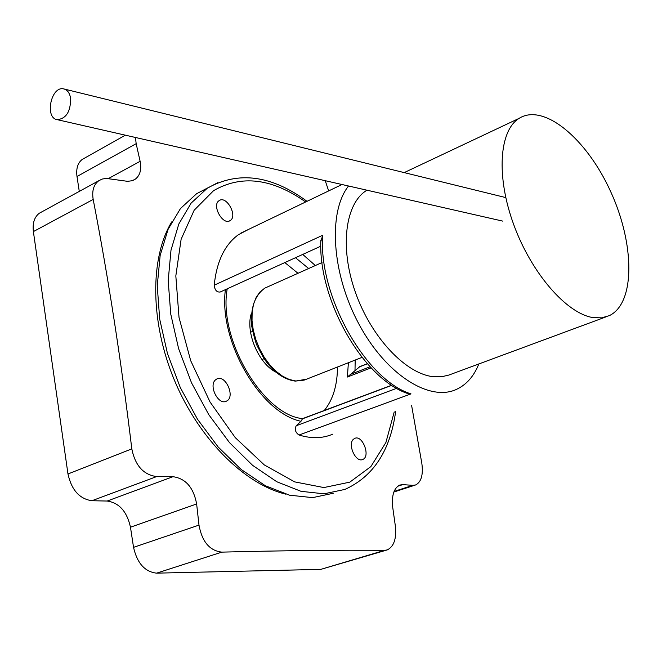 <?xml version="1.0" encoding="UTF-8"?>
<svg xmlns="http://www.w3.org/2000/svg" width="662" height="662" viewBox="0 0 662 662"><rect width="100%" height="100%" fill="white"/><g stroke="black" fill="none" stroke-linecap="round" stroke-linejoin="round"><path stroke-width="0.99" d="M605.382 317.106L448.836 375.073L441.579 376.752L433.726 376.744C406.038 374.179 371.324 337.579 355.444 292.414C339.374 247.29 345.233 203.126 366.955 190.193M592.986 317.586C566.647 313.581 531.495 273.29 513.828 224.906C495.987 176.547 499.156 130.563 519.074 118.374C543.8 102.668 586.813 138.838 610.579 191.434C634.792 243.798 635.495 303.279 609.255 315.675L601.584 317.851L592.986 317.586M70.602 98.141C70.743 111.406 66.308 118.589 57.313 119.681C44.379 118.076 51.065 85.704 63.693 88.898C67.334 89.809 69.634 92.895 70.602 98.141M215.754 379.69L216.697 379.061C225.485 373.931 235.771 397.142 226.478 401.122C218.394 405.847 208.067 385.218 215.754 379.69M353.367 439.311L354.724 438.385C362.519 434.495 370.91 456.656 362.693 459.478C355.858 462.945 347.343 444.525 353.367 439.311M219.139 200.636L219.196 200.594C226.578 195.224 238.047 216.251 230.119 220.587C222.846 225.833 211.418 205.112 219.139 200.636M320.813 246.19L220.231 292C216.805 292.397 214.794 290.13 214.207 285.198C216.656 261.54 224.691 244.733 238.337 234.762L248.324 229.524M348.386 362.735L347.376 377.034L359.896 366.582M332.696 434.173C322.659 438.509 311.438 438.79 299.034 435.025C295.384 432.485 294.449 429.39 296.22 425.74L300.978 421.305L302.575 418.624L391.647 385.234M333.516 493.215L312.621 497.625L289.584 495.201L265.396 485.759L241.175 469.474L218.129 446.949L197.458 419.17L180.271 387.502L167.469 353.558L159.683 319.084L157.25 285.86L160.146 255.491L168.074 229.358L180.478 208.522L196.614 193.701L208.058 187.735M406.303 393.021L410.994 393.89C365.763 380.087 318.008 295.087 322.733 235.25L320.813 241.58M348.535 185.997C327.947 211.881 331.596 273.207 358.705 323.668C385.607 374.295 429.257 402.091 456.408 389.405C466.42 384.788 473.909 376.281 478.866 363.885M324.297 410.481C332.978 399.724 337.372 385.234 337.488 367.021M297.991 273.282L284.842 262.574M135.487 137.489L136.157 143.671L76.999 176.514C75.998 168.686 77.702 163.018 82.121 159.509L84.289 158.292M93.185 199.428L33.381 231.584L67.971 473.975L131.812 448.886C121.179 360.6 108.295 277.452 93.185 199.428C91.803 190.896 93.64 184.69 98.688 180.8L102.147 179.071L106.11 178.401L127.576 181.33L132.061 180.743L135.255 179.187C140.087 175.48 141.709 169.522 140.121 161.305L136.157 143.671M131.812 448.886C135.189 465.585 143.464 474.819 156.662 476.574L172.964 476.698C185.674 478.461 193.569 487.555 196.639 503.972L198.989 525.107C202.051 541.748 209.672 550.751 221.861 552.125L156.596 573.151C144.854 571.819 137.166 563.221 133.542 547.35L198.989 525.107M386.848 550.039L320.772 569.378L384.597 550.345C339.01 549.965 284.759 550.561 221.861 552.125M384.597 550.345L387.253 549.907C393.923 546.58 396.629 538.686 395.38 526.216L392.756 507.597C391.49 495.706 393.807 488.2 399.699 485.081L402.736 484.625L397.614 486.297M394.08 491.436L412.856 485.345L402.736 484.625M412.856 485.345L415.736 484.923C421.305 481.911 423.341 474.72 421.835 463.359L411.64 405.607M328.666 190.913L325.232 180.693M79.275 191.401L76.999 176.514M320.772 569.378L156.596 573.151M196.639 503.972L130.472 527.209L133.542 547.35M156.662 476.574L91.894 500.737L107.178 501.035L172.964 476.698M130.472 527.209C126.963 511.544 119.201 502.814 107.178 501.035M91.894 500.737C79.498 498.908 71.529 489.979 67.971 473.975M33.381 231.584C32.397 223.168 34.383 217.045 39.331 213.222L41.822 211.865M251.328 313.482C245.221 331.902 258.461 363.529 275.922 372.143M171.673 221.919C149.918 257.948 150.034 321.823 174.429 380.278C198.799 438.732 244.41 484.203 285.694 494.142M394.238 411.905L385.888 442.53L370.869 466.602L349.809 482.143L323.859 487.563L294.656 481.878L264.32 464.939L235.283 437.648L210.011 401.95L190.714 360.732L179.03 317.503L175.827 275.897L181.123 239.255L194.148 210.259L213.545 190.689C241.39 174.536 272.09 178.293 305.654 201.976M217.715 182.695L207.214 188.281L191.153 203.102L178.831 223.971L170.995 250.186L168.198 280.671L170.738 314.053L178.624 348.692L191.525 382.835L208.795 414.693L229.524 442.655L252.603 465.345L276.84 481.771L301.028 491.32L324.024 493.811L344.861 489.433C373.442 476.532 390.373 450.516 395.653 411.392M225.403 289.642C218.419 340.748 260.199 412.848 300.978 421.305M354.989 370.927L355.196 360.054M315.327 265.536L302.749 254.415M322.733 235.25L214.207 285.198M396.662 388.329L296.22 425.74M299.034 435.025L410.994 393.89M302.741 418.723L391.813 385.342M295.492 257.717L308.658 268.515M347.376 377.034L371.142 367.84M370.124 366.765L350.231 374.469M359.234 366.971L367.418 363.786M108.568 178.492L140.121 161.305M362.031 357.364L306.498 379.21L295.889 381.006L289.311 379.492L282.583 376.206L275.98 371.258L269.757 364.82L264.155 357.141L259.421 348.535L255.731 339.325L253.232 329.899L252.023 320.615L252.148 311.852L253.587 303.949L256.268 297.205L260.075 291.859L264.85 288.111L267.945 286.72M519.074 118.374L404.192 172.608M57.313 119.681L502.806 221.133M64.272 89.039L505.768 197.582M252.619 331.381L250.55 332.266M264.08 358.688L261.995 359.54M307.011 201.322C271.544 175.231 238.378 170.821 207.512 188.082L196.614 193.701M320.855 240.041C317.859 298.736 362.296 377.779 407.039 393.311M341.997 184.508L240.811 233.132M227.223 288.814C217.955 339.118 263.36 415.198 302.625 418.624M359.681 366.665L367.336 363.686M225.725 401.42L226.478 401.122M362.263 459.627L362.693 459.478M229.325 220.976L230.119 220.587M135.205 179.22L132.963 180.428M125.341 135.18L82.121 159.509M98.688 180.792L39.331 213.222M393.857 492.032L415.248 485.089M322.013 262.541L264.85 288.111C254.663 295.492 250.294 308.219 251.742 326.267C253.935 336.478 255.78 343.09 257.278 346.077L263.708 358.117C273.075 371.837 283.584 379.5 295.235 381.105L304.288 380.104"/></g></svg>
